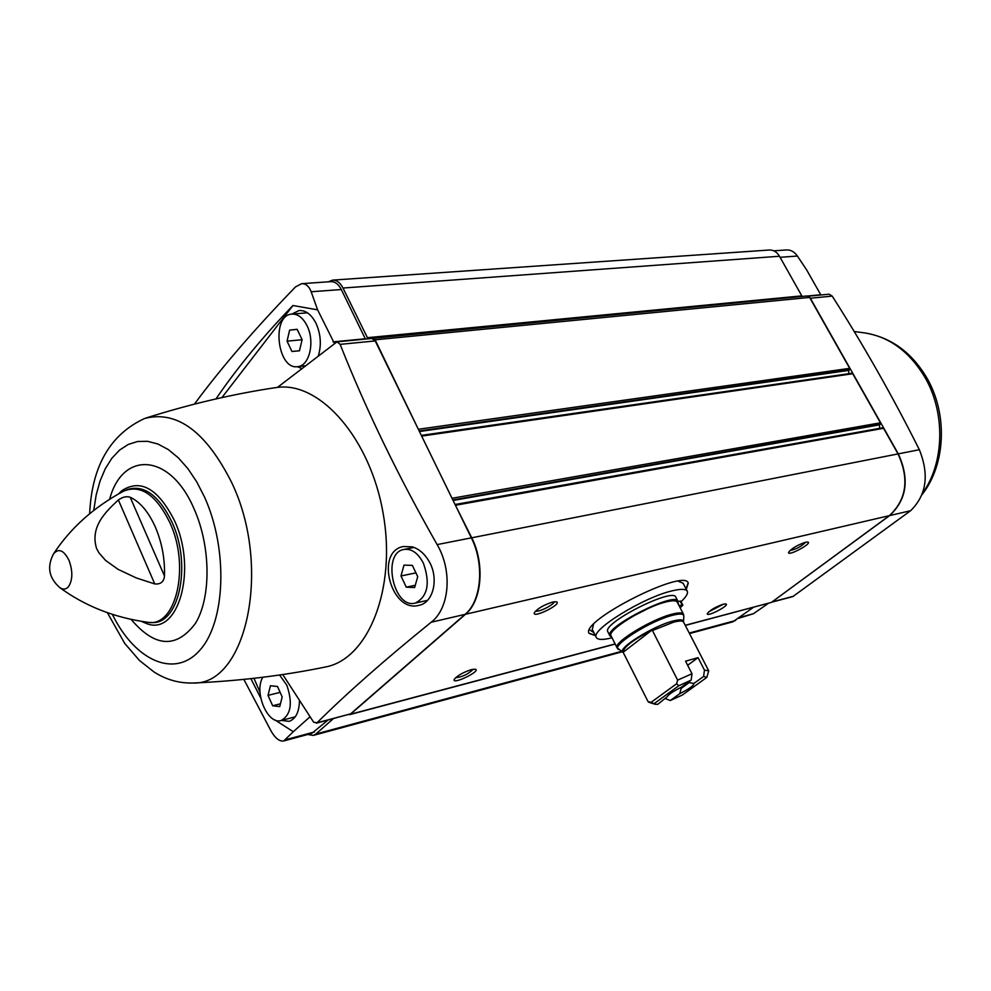 <?xml version="1.0" encoding="UTF-8"?>
<svg xmlns="http://www.w3.org/2000/svg" width="991" height="991" viewBox="0 0 991 991"><rect width="100%" height="100%" fill="white"/><g stroke="black" fill="none" stroke-linecap="round" stroke-linejoin="round"><path stroke-width="1.49" d="M328.417 281.803L332.518 280.131C336.692 279.982 340.186 282.608 342.997 288.034L367.971 338.835M332.778 280.106L769.264 250.017C773.451 249.843 776.857 251.912 779.471 256.248L801.818 295.875L367.203 337.708M654.308 703.523L678.736 685.76L691.148 680.136L681.399 687.197C673.335 691.222 668.566 694.418 667.129 696.797L657.776 704.328L655.051 704.242L651.124 702.322L676.655 683.716L677.621 680.123L692.003 673.756L691.148 680.136M693.861 683.493L703.598 676.457L706.769 677.435L682.316 695.05L670.226 700.55L679.715 693.7C689.302 688.844 694.01 685.45 693.861 683.493L689.216 682.588L681.164 688.423L679.715 693.7M678.736 685.76L676.655 683.716M649.08 702.346L648.102 701.69L651.124 702.322M665.58 698.667L670.226 700.55M703.598 676.457L704.465 670.114L708.726 670.845L706.769 677.435M677.621 680.123L652.14 629.954C632.778 640.062 623.104 647.507 623.128 652.276L648.102 701.69M692.003 673.756L685.561 661.195L698.048 657.64L704.465 670.114M689.216 682.588L688.819 681.82M681.164 688.423L680.718 687.531M307.086 325.804C315.163 341.573 309.465 365.989 297.771 366.633C277.307 370.361 271.014 315.088 291.837 314.097C297.87 313.825 302.949 317.727 307.086 325.804M287.056 341.152L289.645 330.09L297.164 329.309L302.106 339.69L299.468 350.802L291.936 351.483L287.056 341.152L302.094 339.74M423.417 563.247C430.416 583.315 427.716 596.582 415.34 603.061C393.551 609.477 381.51 553.003 403.882 549.448C411.538 548.407 418.053 553.003 423.417 563.247M400.983 575.982L403.994 565.118L412.355 565.39L417.719 576.638L414.647 587.539L406.273 587.168L400.983 575.982L415.923 572.872M279.598 674.995L286.833 685.252C292.878 703.09 291.007 714.845 281.221 720.494C267.719 725.35 253.572 691.755 262.85 677.249M268.028 695.36L270.444 685.747L277.517 686.503L282.187 696.97L279.722 706.608L272.649 705.765L268.028 695.36L280.131 692.362M260.732 697.998L250.884 678.649M243.86 679.392L271.286 731.432C275.448 738.444 279.611 741.615 283.76 740.934L293.286 731.717L274.965 719.949M215.964 398.927C237.072 367.958 262.739 336.816 292.952 305.513L317.615 309.849L311.162 291.75C309.031 286.213 305.86 283.513 301.623 283.686L295.491 286.932C254.699 329.049 220.993 368.119 194.409 404.13M339.492 341.598L337.014 341.833L277.468 387.394C320.328 381.609 370.498 438.815 383.22 513.796C396.474 588.691 368.392 658.581 326.064 666.869C284.058 675.552 239.834 680.941 193.406 683.022L193.406 683.022C179.26 683.431 166.129 679.752 154.026 671.972L139.52 660.539L124.717 643.407L107.375 612.686M282.769 674.537L313.627 722.191L317.021 722.786C346.961 693.093 385.016 659.572 431.184 622.237C449.567 608.313 452.689 570.915 437.142 544.592C398.32 476.423 365.989 409.679 340.136 344.36L337.014 341.833M412.454 546.883C419.032 549.002 424.507 553.709 428.868 560.993C439.261 578.075 433.538 602.862 418.859 605.352C391.222 613.243 374.548 551.541 403.399 546.512L412.454 546.883M820.895 294.996L806.637 269.886L797.396 256.037C794.348 251.788 790.768 249.757 786.656 249.943L773.81 250.822M738.58 618.297L753.433 613.714L768.347 603.346M808.383 296.198L829.12 294.203L832.217 296.098L810.341 298.241L898.304 453.866C909.726 479 906.839 499.575 889.633 515.593L771.642 602.218L792.837 596.594M792.825 596.594L910.605 510.712C926.498 495.166 929.409 474.838 919.351 449.716C892.792 396.697 863.756 345.5 832.217 296.098M317.021 722.786L350.628 713.854L316.315 723.195M339.579 341.585L371.848 338.464L375.205 340.916L471.344 537.865C484.661 564.077 481.477 601.054 465.113 614.346L350.628 713.854M301.623 283.674L330.833 281.642C335.02 281.481 338.513 284.12 341.313 289.545L365.444 339.083M327.922 720.11L311.781 733.39M809.362 297.052L810.341 298.241M371.377 338.501L807.108 295.95L809.61 297.424L849.683 368.342L848.792 370.399L419.441 431.531M848.655 373.731L848.792 370.399M851.529 373.421L852.743 373.743L880.466 422.798L879.537 424.842L453.085 500.467M879.562 428.347L879.537 424.842M882.337 427.939L883.576 428.298L898.044 453.915C909.478 479.062 906.579 499.637 889.373 515.654L771.394 602.404L685.314 625.42M753.433 607.322L732.857 621.828M333.335 718.673L315.795 734.046L313.317 735.421L307.718 734.492M455.067 504.53L471.741 537.791C485.07 564.003 481.874 600.967 465.51 614.259L350.43 714.263L348.844 714.548M851.876 373.26L421.324 435.396L452.59 499.452M372.517 337.931L375.094 339.814L418.896 430.428M552.78 602.033L556.471 601.797C562.739 603.878 531.944 619.115 534.322 612.748C537.593 608.486 543.749 604.919 552.78 602.033M805.609 542.201L807.925 542.027C812.707 543.427 786.928 557.078 788.613 552.26C791.821 548.32 797.482 544.976 805.609 542.201M723.368 604.163L725.932 603.928C730.293 605.241 705.753 617.901 707.363 613.503C710.262 609.998 715.601 606.876 723.368 604.163M471.505 669.582L475.494 669.235C481.118 671.155 451.946 685.19 454.163 679.492C457.124 675.738 462.896 672.431 471.505 669.582M595.368 635.615L589.088 633.41C579.685 621.171 684.67 567.905 688.274 583.092L686.292 589.348M293.286 731.717L310.047 716.766M334.562 343.716L317.615 309.849M260.014 692.325L253.981 678.302M221.91 397.589L292.952 305.513M299.468 700.612C299.195 712.095 295.727 719.008 289.075 721.361L281.469 720.432M302.007 368.615L297.362 366.67M291.788 314.11L299.022 310.53C305.773 310.146 311.459 314.469 316.079 323.475C320.886 334.45 321.592 345.364 318.222 356.215M118.375 499.96C105.901 511.554 89.809 526.692 96.585 548.494L98.902 552.792L105.579 560.423L118.078 569.342L136.287 577.939L154.769 583.947L118.375 499.96C122.661 496.937 126.6 496.033 130.193 497.259C140.078 501.88 148.452 511.814 155.339 527.039C161.954 542.61 165.001 558.912 164.469 575.944C163.936 581.779 160.715 584.442 154.769 583.947M59.745 587.552C48.844 577.939 46.775 566.716 53.526 553.882L53.551 553.845C70.534 528.042 93.835 507.169 123.441 491.214C140.499 484.103 155.971 494.559 169.857 522.604C190.532 566.604 175.964 627.947 147.622 622.261C114.2 617.616 84.929 606.058 59.782 587.589L59.448 587.341M280.441 703.796L272.649 705.765M415.291 585.235L406.273 587.168M299.48 350.74L291.936 351.483M297.213 329.408L289.645 330.09M593.535 624.33L592.284 629.446M687.234 591.169L683.121 583.228L678.24 581.221M611.051 635.838L611.013 635.751C606.628 630.487 645.401 606.628 666.299 601.871C672.629 600.323 676.283 600.422 677.237 602.156L683.406 614.098M648.523 608.313L632.927 616.253M612.029 637.783C602.962 640.062 597.722 639.951 596.285 637.461C590.14 630.202 643.667 597.152 672.393 590.785C681.028 588.728 685.995 588.902 687.296 591.293C688.212 593.485 686.131 596.941 681.065 601.636M677.894 601.19L675.85 597.239C673.335 587.006 601.574 623.413 607.842 631.738L607.892 631.824M680.16 607.83L682.873 605.142L680.817 601.141L678.005 601.438M687.655 665.271L698.048 657.64M623.128 652.276L652.14 629.954M679.021 605.625L678.03 602.726M682.873 605.142L679.492 605.551M677.832 603.321L677.931 601.277C675.478 591.144 603.668 627.576 609.886 635.801L611.645 637.002M473.24 669.222C468.334 674.128 462.438 676.964 455.563 677.745M723.678 604.089L708.776 611.794M805.658 542.188C801.273 546.524 796.058 549.311 789.988 550.513M554.204 601.748C554.13 604.758 538.076 612.735 535.648 610.964M779.471 256.248L342.997 288.034M652.351 630.573L673.769 622.113C679.516 620.639 682.799 620.663 683.629 622.162L708.701 670.783M623.401 652.635L623.166 652.4C615.869 649.241 653.143 625.779 673.422 620.936C680.148 619.251 683.517 619.524 683.517 621.778L683.53 621.865M340.136 344.36L375.205 340.916M753.433 613.714L739.819 617.393M820.746 294.748L807.814 295.987M797.396 256.037L780.066 257.313M809.61 297.424L375.094 339.814M849.683 368.342L418.735 429.214M849.498 369.816L419.156 430.974M852.743 373.743L422.067 436.04M880.466 422.798L452.429 498.213M880.256 424.272L452.837 499.96M883.576 428.298L455.835 505.199M898.044 453.915L471.741 537.791M889.373 515.654L465.51 614.259M771.394 602.404L685.252 625.296M615.126 643.927L350.43 714.263M735.595 620.515L689.24 633.051M621.53 651.36L315.795 734.046M793.692 596.186L772.262 601.884M910.605 510.712L889.633 515.593M919.351 449.716L898.304 453.866M285.792 739.682L314.432 731.965M431.184 622.237L465.113 614.346M437.142 544.592L471.344 537.865M333.026 341.883L365.27 338.761M311.162 291.75L341.313 289.545M126.699 489.777C143.509 484.091 158.585 494.856 171.951 522.059C192.477 565.737 178.529 626.832 150.421 622.398M118.548 493.877L121.967 490.595C140.623 478.566 158.114 488.563 174.441 520.56C197.63 569.664 178.231 636.581 146.482 623.525L141.341 621.345M109.654 499.191C122.488 450.434 170.254 452.875 194.025 508.779C210.872 546.252 211.318 597.486 195.45 623.351C176.361 648.758 154.93 647.457 131.171 619.425M93.736 510.427L96.152 495.091L100.029 481.069L105.294 468.693L111.834 458.288L119.515 450.137L128.173 444.476L137.613 441.49L147.609 441.317L157.903 444.005L168.247 449.542L178.343 457.83L187.931 468.693L196.738 481.861L204.493 496.986C228.178 549.076 225.614 621.369 200.145 649.885C174.998 679.083 135.036 660.898 112.342 614.358M89.648 513.697C91.841 466.204 110.162 434.467 144.612 418.462L144.612 418.462C176.931 410.138 205.955 431.506 231.683 482.567C272.153 566.555 246.697 684.967 193.406 683.022M854.205 331.527L864.784 332.926C889.224 336.791 909.156 351.384 924.553 376.691C945.662 412.231 944.596 462.859 922.609 493.084M53.551 553.845C58.655 547.949 63.82 550.166 69.06 560.472C72.938 571.386 72.727 580.156 68.429 586.783C65.926 589.546 63.04 589.806 59.782 587.589M595.17 635.219L589.026 633.274M688.126 582.832L686.082 588.939M593.882 632.642L589.496 629.719M618.595 649.477L618.458 649.39C610.456 645.921 650.889 620.403 672.901 615.213C680.198 613.404 683.84 613.739 683.84 616.216L683.443 614.185C682.514 612.5 678.885 612.463 672.555 614.048C651.694 618.954 612.797 642.763 617.096 647.841L611.013 635.751M682.167 605.055L680.099 601.054M164.469 575.944L130.193 497.259M655.051 704.242L648.894 702.285M882.647 427.802L455.055 504.506M615.188 644.063L349.823 714.598M733.018 621.791L689.513 633.571M622.199 651.793L313.317 735.421M283.773 740.946L311.942 733.352M146.011 418.016C190.768 403.87 234.607 393.65 277.517 387.357M922.051 494.633C946.071 464.048 947.83 413.433 926.573 377.447C911.361 352.102 890.76 337.262 864.784 332.926M415.34 603.061L427.53 600.348M404.254 549.373L414.089 547.441M281.221 720.494L295.244 716.84M297.771 366.633L305.86 365.778M292.196 314.073L307.445 312.809M683.517 621.778L683.84 616.216M623.166 652.4L617.096 647.841M596.285 637.461L592.222 629.335M609.886 635.801L607.842 631.738"/></g></svg>
